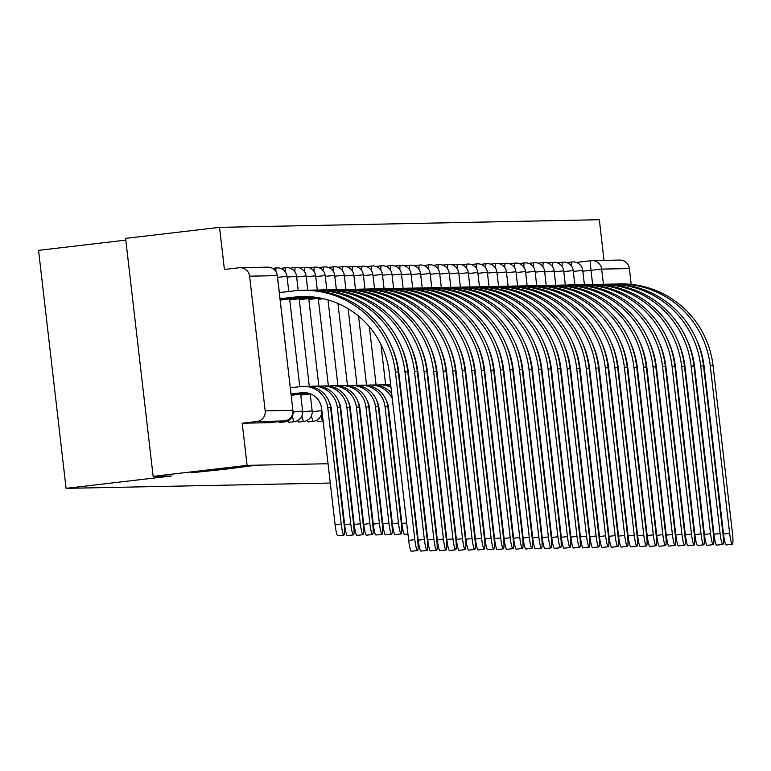 <?xml version="1.0" encoding="UTF-8"?>
<svg xmlns="http://www.w3.org/2000/svg" width="771" height="771" viewBox="0 0 771 771"><rect width="100%" height="100%" fill="white"/><g stroke="black" fill="none" stroke-linecap="round" stroke-linejoin="round"><path stroke-width="1.16" d="M217.711 469.337L252.098 465.732L225.546 469.182L191.16 472.787L217.711 469.337M316.765 420.185A9.58 1.214 83.3 0 0 317.613 421.708A9.58 1.214 83.3 0 0 317.633 421.708A9.58 1.214 83.3 0 0 317.642 421.708L322.818 421.101A9.58 1.214 -96.7 0 1 321.025 415.424M307.224 420.378A9.58 1.214 83.3 0 0 308.072 421.901A9.58 1.214 83.3 0 0 308.092 421.901A9.58 1.214 83.3 0 0 308.101 421.901L313.277 421.294A9.58 1.214 -96.7 0 1 311.484 415.617M297.683 420.561A9.58 1.214 83.3 0 0 298.531 422.094A9.58 1.214 83.3 0 0 298.55 422.094A9.58 1.214 83.3 0 0 298.56 422.094L303.745 421.486A9.58 1.214 -96.7 0 1 301.943 415.81M288.142 420.754A9.58 1.214 83.3 0 0 288.99 422.286A9.58 1.214 83.3 0 0 289.009 422.286A9.58 1.214 83.3 0 0 289.019 422.286L294.204 421.679A9.58 1.214 -96.7 0 1 292.402 416.003M278.842 421.621A9.58 1.214 83.3 0 0 279.449 422.479A9.58 1.214 83.3 0 0 279.468 422.479A9.58 1.214 83.3 0 0 279.488 422.479L284.663 421.872A9.58 1.214 -96.7 0 1 284.036 421.014M604.021 260.386L599.318 219.716L219.542 227.358L224.419 269.484L239.058 267.768A9.58 9.503 -91.2 0 1 249.602 276.182L265.185 410.885L292.884 410.326L277.3 275.623L249.602 276.182M125.808 240.118L38.55 250.353L66.084 488.351L171.364 476.006L153.14 476.372L247.086 465.356L328.041 463.728M153.14 476.372L125.606 238.374L219.542 227.358M337.052 463.544L337.573 463.535M346.593 463.352L347.114 463.342M356.135 463.159L356.655 463.149M365.676 462.966L366.196 462.957M375.217 462.773L375.737 462.764M384.758 462.59L385.278 462.571M394.299 462.398L394.819 462.388M397.055 481.702L396.535 481.711M387.514 481.894L386.994 481.904M377.973 482.077L377.453 482.097M368.432 482.27L367.912 482.28M358.891 482.463L358.37 482.473M349.35 482.656L348.829 482.665M339.809 482.848L339.288 482.858M330.267 483.041L66.084 488.351M629.367 268.539L601.659 269.098A9.58 9.503 -91.2 0 0 592.032 260.627L619.73 260.068A9.58 9.503 88.8 0 1 629.367 268.539L631.198 284.374M242.21 423.231L269.917 422.672L284.547 420.956A9.58 1.214 -96.7 0 1 284.547 420.956L256.849 421.515L242.21 423.231L247.086 465.356M256.849 421.515A9.58 9.503 -91.2 0 0 265.185 410.885M571.61 266.284A9.58 1.214 -96.7 0 1 572.121 261.986L566.926 262.593A9.58 1.214 83.3 0 0 566.83 262.641M562.069 266.477A9.58 1.214 -96.7 0 1 562.579 262.179L557.394 262.786A9.58 1.214 83.3 0 0 557.298 262.834M552.537 266.67A9.58 1.214 -96.7 0 1 553.048 262.371L547.853 262.978A9.58 1.214 83.3 0 0 547.757 263.027M542.996 266.862A9.58 1.214 -96.7 0 1 543.507 262.564L538.312 263.171A9.58 1.214 83.3 0 0 538.216 263.21M533.455 267.055A9.58 1.214 -96.7 0 1 533.966 262.757L528.771 263.364A9.58 1.214 83.3 0 0 528.675 263.403M523.914 267.248A9.58 1.214 -96.7 0 1 524.425 262.94L519.23 263.557A9.58 1.214 83.3 0 0 519.134 263.595M514.373 267.441A9.58 1.214 -96.7 0 1 514.883 263.133L509.689 263.749A9.58 1.214 83.3 0 0 509.592 263.788M504.832 267.633A9.58 1.214 -96.7 0 1 505.342 263.325L500.148 263.933A9.58 1.214 83.3 0 0 500.051 263.981M495.29 267.826A9.58 1.214 -96.7 0 1 495.801 263.518L490.607 264.125A9.58 1.214 83.3 0 0 490.51 264.174M485.749 268.019A9.58 1.214 -96.7 0 1 486.26 263.711L481.065 264.318A9.58 1.214 83.3 0 0 480.969 264.366M476.208 268.212A9.58 1.214 -96.7 0 1 476.719 263.904L471.534 264.511A9.58 1.214 83.3 0 0 471.438 264.559M466.677 268.395A9.58 1.214 -96.7 0 1 467.187 264.096L461.993 264.704A9.58 1.214 83.3 0 0 461.896 264.752M457.136 268.587A9.58 1.214 -96.7 0 1 457.646 264.289L452.452 264.896A9.58 1.214 83.3 0 0 452.355 264.945M447.594 268.78A9.58 1.214 -96.7 0 1 448.105 264.482L442.911 265.089A9.58 1.214 83.3 0 0 442.814 265.137M438.053 268.973A9.58 1.214 -96.7 0 1 438.564 264.675L433.369 265.282A9.58 1.214 83.3 0 0 433.273 265.32M428.512 269.166A9.58 1.214 -96.7 0 1 429.023 264.867L423.828 265.475A9.58 1.214 83.3 0 0 423.732 265.513M418.971 269.358A9.58 1.214 -96.7 0 1 419.482 265.051L414.287 265.667A9.58 1.214 83.3 0 0 414.191 265.706M409.43 269.551A9.58 1.214 -96.7 0 1 409.941 265.243L404.746 265.86A9.58 1.214 83.3 0 0 404.65 265.899M399.889 269.744A9.58 1.214 -96.7 0 1 400.4 265.436L395.205 266.053A9.58 1.214 83.3 0 0 395.109 266.091M390.348 269.937A9.58 1.214 -96.7 0 1 390.858 265.629L385.673 266.236A9.58 1.214 83.3 0 0 385.577 266.284M380.816 270.129A9.58 1.214 -96.7 0 1 381.327 265.822L376.132 266.429A9.58 1.214 83.3 0 0 376.036 266.477M371.275 270.322A9.58 1.214 -96.7 0 1 371.786 266.014L366.591 266.621A9.58 1.214 83.3 0 0 366.495 266.67M361.734 270.505A9.58 1.214 -96.7 0 1 362.245 266.207L357.05 266.814A9.58 1.214 83.3 0 0 356.954 266.862M352.193 270.698A9.58 1.214 -96.7 0 1 352.704 266.4L347.509 267.007A9.58 1.214 83.3 0 0 347.413 267.055M342.652 270.891A9.58 1.214 -96.7 0 1 343.162 266.593L337.968 267.2A9.58 1.214 83.3 0 0 337.871 267.248M333.111 271.084A9.58 1.214 -96.7 0 1 333.621 266.785L328.427 267.392A9.58 1.214 83.3 0 0 328.33 267.431M323.569 271.276A9.58 1.214 -96.7 0 1 324.08 266.978L318.886 267.585A9.58 1.214 83.3 0 0 318.789 267.624M314.028 271.469A9.58 1.214 -96.7 0 1 314.539 267.171L309.344 267.778A9.58 1.214 83.3 0 0 309.248 267.816M304.487 271.662A9.58 1.214 -96.7 0 1 304.998 267.354L299.813 267.971A9.58 1.214 83.3 0 0 299.717 268.009M294.956 271.855A9.58 1.214 -96.7 0 1 295.466 267.547L290.272 268.163A9.58 1.214 83.3 0 0 290.175 268.202M285.415 272.047A9.58 1.214 -96.7 0 1 285.925 267.739L280.731 268.347A9.58 1.214 83.3 0 0 280.634 268.395M591.087 260.685L576.486 262.4A9.58 1.214 83.3 0 0 576.467 262.4A9.58 1.214 83.3 0 0 576.371 262.448M269.917 422.672A9.58 1.214 83.3 0 0 269.927 422.672A9.58 1.214 83.3 0 0 269.946 422.672L284.566 420.956A9.58 9.58 0 0 0 292.97 410.336L292.893 410.355M341.245 524.145A11.025 1.397 83.3 0 0 343.943 535.064A11.025 1.397 83.3 0 0 344.059 524.097L330.595 407.714A24.2 23.997 88.8 0 0 306.27 386.31L303.456 386.367A24.2 23.997 88.8 0 1 327.781 407.772L341.245 524.145L335.115 524.868L321.642 408.485A17.974 17.82 -91.2 0 0 301.875 392.718L291.072 393.981M343.943 535.064L337.804 535.787A11.025 1.397 -96.7 0 1 335.115 524.868M290.359 387.794L301.162 386.531A24.2 23.997 88.8 0 1 303.456 386.367M291.12 394.338L304.69 392.661A17.974 17.82 -91.2 0 1 304.988 392.622M414.817 539.642A11.025 1.397 83.3 0 0 417.506 550.561A11.025 1.397 83.3 0 0 417.631 539.584L398.241 372.036L395.427 372.094L414.817 539.642L408.678 540.365L389.288 372.817A86.256 85.552 -91.2 0 0 302.579 296.536A86.256 85.552 -91.2 0 0 294.406 297.105L280.056 298.782M417.506 550.561L411.367 551.284A11.025 1.397 -96.7 0 1 408.678 540.365M280.104 299.138L294.406 297.105M279.343 292.595L293.684 290.908A92.491 91.73 88.8 0 1 302.454 290.31A92.491 91.73 88.8 0 1 395.427 372.094M302.454 290.31L305.268 290.253A92.491 91.73 88.8 0 1 398.241 372.036M303.986 296.527A86.256 85.552 -91.2 0 0 297.22 297.047M350.786 523.962A11.025 1.397 83.3 0 0 353.475 534.872A11.025 1.397 83.3 0 0 353.6 523.904L340.136 407.522A24.2 23.997 88.8 0 0 315.811 386.117L312.997 386.175A24.2 23.997 88.8 0 1 337.322 407.58L350.786 523.962L344.647 524.675L331.183 408.293A17.974 17.82 -91.2 0 0 329.15 401.816M353.475 534.872L347.345 535.594A11.025 1.397 -96.7 0 1 344.647 524.675M307.581 392.969L291.168 394.771M299.138 393.962L299.071 393.316M309.537 386.473L310.703 386.338A24.2 23.997 88.8 0 1 312.997 386.175M291.226 395.292L308.352 393.152M360.327 523.769A11.025 1.397 83.3 0 0 363.016 534.688A11.025 1.397 83.3 0 0 363.141 523.711L349.677 407.329A24.2 23.997 88.8 0 0 325.352 385.934L322.538 385.982A24.2 23.997 88.8 0 1 346.863 407.387L360.327 523.769L354.188 524.482L340.724 408.1A17.974 17.82 -91.2 0 0 338.691 401.624M363.016 534.688L356.886 535.402A11.025 1.397 -96.7 0 1 354.188 524.482M309.894 393.624L300.7 394.588M308.679 393.769L308.622 393.229M319.078 386.281L320.244 386.146A24.2 23.997 88.8 0 1 322.538 385.982M300.757 395.099L310.597 393.894M424.358 539.449A11.025 1.397 83.3 0 0 427.047 550.369A11.025 1.397 83.3 0 0 427.173 539.392L407.782 371.844L404.968 371.901L424.358 539.449L418.219 540.172L398.829 372.624A86.256 85.552 -91.2 0 0 391.167 345.678M427.047 550.369L420.908 551.092A11.025 1.397 -96.7 0 1 418.219 540.172M307.359 296.575A86.256 85.552 -91.2 0 0 303.947 296.912L280.152 299.572M288.132 298.762L288.055 298.117M280.21 300.092L303.947 296.912M308.631 290.253A92.491 91.73 88.8 0 1 311.995 290.118A92.491 91.73 88.8 0 1 404.968 371.901M311.995 290.118L314.809 290.06A92.491 91.73 88.8 0 1 407.782 371.844M308.766 296.642A86.256 85.552 -91.2 0 0 306.752 296.854M433.9 539.257A11.025 1.397 83.3 0 0 436.588 550.176A11.025 1.397 83.3 0 0 436.704 539.199L417.323 371.651L414.509 371.709L433.9 539.257L427.76 539.979L408.37 372.432A86.256 85.552 -91.2 0 0 400.708 345.485M436.588 550.176L430.449 550.899A11.025 1.397 -96.7 0 1 427.76 539.979M312.082 296.883L289.684 299.389M297.664 298.57L297.596 297.924M289.742 299.9L313.344 297.008M318.172 290.06A92.491 91.73 88.8 0 1 321.536 289.925A92.491 91.73 88.8 0 1 414.509 371.709M321.536 289.925L324.35 289.867A92.491 91.73 88.8 0 1 417.323 371.651M369.868 523.576A11.025 1.397 83.3 0 0 372.557 534.496A11.025 1.397 83.3 0 0 372.682 523.519L359.219 407.136A24.2 23.997 88.8 0 0 334.893 385.741L332.079 385.789A24.2 23.997 88.8 0 1 356.404 407.194L369.868 523.576L363.729 524.29L350.265 407.917A17.974 17.82 -91.2 0 0 348.232 401.431M372.557 534.496L366.418 535.209A11.025 1.397 -96.7 0 1 363.729 524.29M328.61 386.088L329.786 385.953A24.2 23.997 88.8 0 1 332.079 385.789M310.299 394.906L312.265 394.675M311.426 394.26L310.241 394.395M379.409 523.384A11.025 1.397 83.3 0 0 382.098 534.303A11.025 1.397 83.3 0 0 382.223 523.326L368.76 406.943A24.2 23.997 88.8 0 0 344.425 385.548L341.62 385.606A24.2 23.997 88.8 0 1 365.946 407.001L379.409 523.384L373.27 524.097L359.806 407.724A17.974 17.82 -91.2 0 0 357.773 401.238M382.098 534.303L375.959 535.016A11.025 1.397 -96.7 0 1 373.27 524.097M338.151 385.895L339.317 385.76A24.2 23.997 88.8 0 1 341.62 385.606M388.95 523.191A11.025 1.397 83.3 0 0 391.639 534.11A11.025 1.397 83.3 0 0 391.764 523.133L378.301 406.751A24.2 23.997 88.8 0 0 353.966 385.355L351.152 385.413A24.2 23.997 88.8 0 1 375.487 406.809L388.95 523.191L382.811 523.914L369.348 407.531A17.974 17.82 -91.2 0 0 367.314 401.055M391.639 534.11L385.5 534.823A11.025 1.397 -96.7 0 1 382.811 523.914M347.692 385.702L348.858 385.567A24.2 23.997 88.8 0 1 351.152 385.413M443.431 539.064A11.025 1.397 83.3 0 0 446.13 549.983A11.025 1.397 83.3 0 0 446.245 539.016L426.864 371.458L424.05 371.516L443.431 539.064L437.302 539.787L417.911 372.239A86.256 85.552 -91.2 0 0 410.249 345.292M446.13 549.983L439.99 550.706A11.025 1.397 -96.7 0 1 437.302 539.787M316.052 297.346L299.225 299.196M307.205 298.377L307.137 297.731M299.283 299.707L317.093 297.49M327.714 289.867A92.491 91.73 88.8 0 1 331.077 289.732A92.491 91.73 88.8 0 1 424.05 371.516M331.077 289.732L333.891 289.674A92.491 91.73 88.8 0 1 426.864 371.458M452.972 538.871A11.025 1.397 83.3 0 0 455.671 549.79A11.025 1.397 83.3 0 0 455.786 538.823L436.405 371.265L433.591 371.323L452.972 538.871L446.843 539.594L427.452 372.046A86.256 85.552 -91.2 0 0 419.79 345.1M455.671 549.79L449.532 550.513A11.025 1.397 -96.7 0 1 446.843 539.594M319.396 297.876L308.766 299.003M316.746 298.184L316.669 297.539M308.824 299.514L320.293 298.049M337.255 289.674A92.491 91.73 88.8 0 1 340.618 289.539A92.491 91.73 88.8 0 1 433.591 371.323M340.618 289.539L343.432 289.491A92.491 91.73 88.8 0 1 436.405 371.265M462.513 538.688A11.025 1.397 83.3 0 0 465.202 549.598A11.025 1.397 83.3 0 0 465.327 538.63L445.946 371.073L443.132 371.13L462.513 538.688L456.374 539.401L436.993 371.853A86.256 85.552 -91.2 0 0 429.322 344.907M465.202 549.598L459.073 550.321A11.025 1.397 -96.7 0 1 456.374 539.401M318.365 299.321L323.483 298.724M322.027 298.396L318.307 298.811M346.796 289.482A92.491 91.73 88.8 0 1 350.159 289.356A92.491 91.73 88.8 0 1 443.132 371.13M350.159 289.356L352.973 289.298A92.491 91.73 88.8 0 1 445.946 371.073M398.491 522.998A11.025 1.397 83.3 0 0 401.18 533.918A11.025 1.397 83.3 0 0 401.305 522.94L387.832 406.558A24.2 23.997 88.8 0 0 363.507 385.163L360.693 385.221A24.2 23.997 88.8 0 1 385.028 406.616L398.491 522.998L392.352 523.721L378.889 407.339A17.974 17.82 -91.2 0 0 376.855 400.862M401.18 533.918L395.041 534.64A11.025 1.397 -96.7 0 1 392.352 523.721M357.233 385.51L358.399 385.375A24.2 23.997 88.8 0 1 360.693 385.221M472.054 538.495A11.025 1.397 83.3 0 0 474.743 549.415A11.025 1.397 83.3 0 0 474.869 538.437L455.478 370.89L452.673 370.938L472.054 538.495L465.915 539.208L446.534 371.661A86.256 85.552 -91.2 0 0 438.863 344.714M474.743 549.415L468.604 550.128A11.025 1.397 -96.7 0 1 465.915 539.208M356.337 289.289A92.491 91.73 88.8 0 1 359.7 289.164A92.491 91.73 88.8 0 1 452.673 370.938M359.7 289.164L362.515 289.106A92.491 91.73 88.8 0 1 455.478 370.89M407.946 534.052L404.582 534.448A11.025 1.397 -96.7 0 1 401.893 523.528L388.43 407.146A17.974 17.82 -91.2 0 0 386.396 400.669M366.774 385.317L367.94 385.182A24.2 23.997 88.8 0 1 392.275 398.568M370.234 385.028L373.048 384.97A24.2 23.997 88.8 0 1 391.668 393.306M481.596 538.303A11.025 1.397 83.3 0 0 484.284 549.222A11.025 1.397 83.3 0 0 484.41 538.245L465.019 370.697L462.205 370.745L481.596 538.303L475.456 539.016L456.075 371.468A86.256 85.552 -91.2 0 0 448.404 344.521M484.284 549.222L478.145 549.935A11.025 1.397 -96.7 0 1 475.456 539.016M365.878 289.096A92.491 91.73 88.8 0 1 369.242 288.971A92.491 91.73 88.8 0 1 462.205 370.745M369.242 288.971L372.046 288.913A92.491 91.73 88.8 0 1 465.019 370.697M376.315 385.124L377.482 384.989A24.2 23.997 88.8 0 1 390.974 387.379M379.775 384.835L382.589 384.777A24.2 23.997 88.8 0 1 390.83 386.069M400.602 392.449A24.2 23.997 88.8 0 1 401.199 393.114M401.142 397.104A24.2 23.997 88.8 0 1 401.816 398.376M491.137 538.11A11.025 1.397 83.3 0 0 493.825 549.029A11.025 1.397 83.3 0 0 493.951 538.052L474.56 370.504L471.746 370.562L491.137 538.11L484.998 538.833L465.617 371.275A86.256 85.552 -91.2 0 0 457.945 344.329M493.825 549.029L487.686 549.742A11.025 1.397 -96.7 0 1 484.998 538.833M375.419 288.903A92.491 91.73 88.8 0 1 378.773 288.778A92.491 91.73 88.8 0 1 471.746 370.562M378.773 288.778L381.587 288.72A92.491 91.73 88.8 0 1 474.56 370.504M385.857 384.941L387.023 384.796A24.2 23.997 88.8 0 1 390.666 384.652L389.316 384.642M399.821 385.702A24.2 23.997 88.8 0 1 400.371 385.876M410.143 392.256A24.2 23.997 88.8 0 1 410.741 392.921M399.966 386.917A24.2 23.997 88.8 0 1 400.515 387.187M410.683 396.911A24.2 23.997 88.8 0 1 411.348 398.193M500.678 537.917A11.025 1.397 83.3 0 0 503.367 548.836A11.025 1.397 83.3 0 0 503.492 537.859L484.101 370.311L481.287 370.369L500.678 537.917L494.539 538.64L475.148 371.082A86.256 85.552 -91.2 0 0 467.486 344.136M503.367 548.836L497.228 549.559A11.025 1.397 -96.7 0 1 494.539 538.64M384.951 288.711A92.491 91.73 88.8 0 1 388.314 288.585A92.491 91.73 88.8 0 1 481.287 370.369M388.314 288.585L391.128 288.527A92.491 91.73 88.8 0 1 484.101 370.311M409.362 385.51A24.2 23.997 88.8 0 1 409.902 385.693M419.684 392.063A24.2 23.997 88.8 0 1 420.282 392.738M399.677 384.45A24.2 23.997 88.8 0 1 400.207 384.459L399.677 384.43M409.507 386.724A24.2 23.997 88.8 0 1 410.056 386.994M420.224 396.718A24.2 23.997 88.8 0 1 420.889 398M510.219 537.724A11.025 1.397 83.3 0 0 512.908 548.644A11.025 1.397 83.3 0 0 513.033 537.666L493.642 370.119L490.828 370.176L510.219 537.724L504.08 538.447L484.689 370.89A86.256 85.552 -91.2 0 0 477.027 343.943M512.908 548.644L506.769 549.366A11.025 1.397 -96.7 0 1 504.08 538.447M394.492 288.518A92.491 91.73 88.8 0 1 397.855 288.393A92.491 91.73 88.8 0 1 490.828 370.176M397.855 288.393L400.669 288.335A92.491 91.73 88.8 0 1 493.642 370.119M418.904 385.317A24.2 23.997 88.8 0 1 419.443 385.5M429.225 391.87A24.2 23.997 88.8 0 1 429.823 392.545M409.218 384.257A24.2 23.997 88.8 0 1 409.738 384.266L409.218 384.237M419.048 386.531A24.2 23.997 88.8 0 1 419.597 386.801M429.765 396.525A24.2 23.997 88.8 0 1 430.43 397.807M519.76 537.532A11.025 1.397 83.3 0 0 522.449 548.451A11.025 1.397 83.3 0 0 522.565 537.474L503.184 369.926L500.369 369.984L519.76 537.532L513.621 538.254L494.23 370.706A86.256 85.552 -91.2 0 0 486.568 343.75M522.449 548.451L516.31 549.174A11.025 1.397 -96.7 0 1 513.621 538.254M404.033 288.335A92.491 91.73 88.8 0 1 407.396 288.2A92.491 91.73 88.8 0 1 500.369 369.984M407.396 288.2L410.211 288.142A92.491 91.73 88.8 0 1 503.184 369.926M428.445 385.124A24.2 23.997 88.8 0 1 428.984 385.307M438.766 391.678A24.2 23.997 88.8 0 1 439.364 392.352M418.759 384.064A24.2 23.997 88.8 0 1 419.279 384.074L418.759 384.054M428.58 386.338A24.2 23.997 88.8 0 1 429.139 386.608M439.306 396.333A24.2 23.997 88.8 0 1 439.971 397.614M529.292 537.339A11.025 1.397 83.3 0 0 531.99 548.258A11.025 1.397 83.3 0 0 532.106 537.281L512.725 369.733L509.91 369.791L529.292 537.339L523.162 538.062L503.771 370.514A86.256 85.552 -91.2 0 0 496.11 343.567M531.99 548.258L525.851 548.981A11.025 1.397 -96.7 0 1 523.162 538.062M413.574 288.142A92.491 91.73 88.8 0 1 416.938 288.007A92.491 91.73 88.8 0 1 509.91 369.791M416.938 288.007L419.752 287.949A92.491 91.73 88.8 0 1 512.725 369.733M437.986 384.931A24.2 23.997 88.8 0 1 438.526 385.115M448.308 391.485A24.2 23.997 88.8 0 1 448.905 392.16M428.821 383.852L428.3 383.862A24.2 23.997 88.8 0 1 428.821 383.891M438.121 386.146A24.2 23.997 88.8 0 1 438.68 386.416M448.838 396.14A24.2 23.997 88.8 0 1 449.512 397.422M538.833 537.146A11.025 1.397 83.3 0 0 541.531 548.065A11.025 1.397 83.3 0 0 541.647 537.088L522.266 369.54L519.452 369.598L538.833 537.146L532.703 537.869L513.313 370.321A86.256 85.552 -91.2 0 0 505.651 343.374M541.531 548.065L535.392 548.788A11.025 1.397 -96.7 0 1 532.703 537.869M423.115 287.949A92.491 91.73 88.8 0 1 426.479 287.814A92.491 91.73 88.8 0 1 519.452 369.598M426.479 287.814L429.293 287.756A92.491 91.73 88.8 0 1 522.266 369.54M447.527 384.739A24.2 23.997 88.8 0 1 448.067 384.922M457.849 391.292A24.2 23.997 88.8 0 1 458.446 391.967M438.362 383.659L437.841 383.669A24.2 23.997 88.8 0 1 438.362 383.698M447.662 385.953A24.2 23.997 88.8 0 1 448.221 386.223M458.379 395.947A24.2 23.997 88.8 0 1 459.053 397.229M548.374 536.953A11.025 1.397 83.3 0 0 551.063 547.873A11.025 1.397 83.3 0 0 551.188 536.905L531.807 369.348L528.993 369.405L548.374 536.953L542.235 537.676L522.854 370.128A86.256 85.552 -91.2 0 0 515.182 343.182M551.063 547.873L544.933 548.595A11.025 1.397 -96.7 0 1 542.235 537.676M432.656 287.756A92.491 91.73 88.8 0 1 436.02 287.622A92.491 91.73 88.8 0 1 528.993 369.405M436.02 287.622L438.834 287.564A92.491 91.73 88.8 0 1 531.807 369.348M457.068 384.546A24.2 23.997 88.8 0 1 457.608 384.729M467.38 391.099A24.2 23.997 88.8 0 1 467.987 391.774M447.893 383.466L447.373 383.476A24.2 23.997 88.8 0 1 447.903 383.505M457.203 385.77A24.2 23.997 88.8 0 1 457.762 386.04M467.92 395.754A24.2 23.997 88.8 0 1 468.595 397.036M557.915 536.761A11.025 1.397 83.3 0 0 560.604 547.68A11.025 1.397 83.3 0 0 560.729 536.712L541.338 369.155L538.534 369.213L557.915 536.761L551.776 537.483L532.395 369.935A86.256 85.552 -91.2 0 0 524.723 342.989M560.604 547.68L554.465 548.403A11.025 1.397 -96.7 0 1 551.776 537.483M442.197 287.564A92.491 91.73 88.8 0 1 445.561 287.429A92.491 91.73 88.8 0 1 538.534 369.213M445.561 287.429L448.365 287.381A92.491 91.73 88.8 0 1 541.338 369.155M466.6 384.353A24.2 23.997 88.8 0 1 467.149 384.536M476.921 390.907A24.2 23.997 88.8 0 1 477.528 391.581M457.434 383.274L456.914 383.283A24.2 23.997 88.8 0 1 457.444 383.312M466.744 385.577A24.2 23.997 88.8 0 1 467.293 385.847M477.461 395.562A24.2 23.997 88.8 0 1 478.136 396.843M567.456 536.577A11.025 1.397 83.3 0 0 570.145 547.487A11.025 1.397 83.3 0 0 570.27 536.52L550.88 368.962L548.065 369.02L567.456 536.577L561.317 537.291L541.936 369.743A86.256 85.552 -91.2 0 0 534.264 342.796M570.145 547.487L564.006 548.21A11.025 1.397 -96.7 0 1 561.317 537.291M451.739 287.371A92.491 91.73 88.8 0 1 455.092 287.246A92.491 91.73 88.8 0 1 548.065 369.02M455.092 287.246L457.907 287.188A92.491 91.73 88.8 0 1 550.88 368.962M476.141 384.16A24.2 23.997 88.8 0 1 476.69 384.344M486.462 390.724A24.2 23.997 88.8 0 1 487.06 391.389M466.975 383.081L466.455 383.091A24.2 23.997 88.8 0 1 466.985 383.12M476.285 385.384A24.2 23.997 88.8 0 1 476.835 385.654M487.002 395.369A24.2 23.997 88.8 0 1 487.677 396.651M576.997 536.385A11.025 1.397 83.3 0 0 579.686 547.304A11.025 1.397 83.3 0 0 579.811 536.327L560.421 368.779L557.606 368.827L576.997 536.385L570.858 537.098L551.477 369.55A86.256 85.552 -91.2 0 0 543.806 342.603M579.686 547.304L573.547 548.017A11.025 1.397 -96.7 0 1 570.858 537.098M461.28 287.178A92.491 91.73 88.8 0 1 464.634 287.053A92.491 91.73 88.8 0 1 557.606 368.827M464.634 287.053L467.448 286.995A92.491 91.73 88.8 0 1 560.421 368.779M485.682 383.977A24.2 23.997 88.8 0 1 486.231 384.151M496.004 390.531A24.2 23.997 88.8 0 1 496.601 391.196M476.517 382.888L475.996 382.898A24.2 23.997 88.8 0 1 476.526 382.927M485.826 385.192A24.2 23.997 88.8 0 1 486.376 385.461M496.543 395.186A24.2 23.997 88.8 0 1 497.208 396.458M586.538 536.192A11.025 1.397 83.3 0 0 589.227 547.111A11.025 1.397 83.3 0 0 589.352 536.134L569.962 368.586L567.148 368.634L586.538 536.192L580.399 536.905L561.009 369.357A86.256 85.552 -91.2 0 0 553.347 342.411M589.227 547.111L583.088 547.824A11.025 1.397 -96.7 0 1 580.399 536.905M470.811 286.985A92.491 91.73 88.8 0 1 474.175 286.86A92.491 91.73 88.8 0 1 567.148 368.634M474.175 286.86L476.989 286.802A92.491 91.73 88.8 0 1 569.962 368.586M495.223 383.785A24.2 23.997 88.8 0 1 495.763 383.958M505.545 390.338A24.2 23.997 88.8 0 1 506.142 391.003M486.058 382.695L485.537 382.705A24.2 23.997 88.8 0 1 486.058 382.734M495.368 384.999A24.2 23.997 88.8 0 1 495.917 385.269M506.084 394.993A24.2 23.997 88.8 0 1 506.749 396.265M596.079 535.999A11.025 1.397 83.3 0 0 598.768 546.918A11.025 1.397 83.3 0 0 598.894 535.941L579.503 368.393L576.689 368.451L596.079 535.999L589.94 536.722L570.55 369.164A86.256 85.552 -91.2 0 0 562.888 342.218M598.768 546.918L592.629 547.632A11.025 1.397 -96.7 0 1 589.94 536.722M480.352 286.793A92.491 91.73 88.8 0 1 483.716 286.667A92.491 91.73 88.8 0 1 576.689 368.451M483.716 286.667L486.53 286.61A92.491 91.73 88.8 0 1 579.503 368.393M504.764 383.592A24.2 23.997 88.8 0 1 505.304 383.765M515.086 390.145A24.2 23.997 88.8 0 1 515.683 390.81M495.599 382.503L495.078 382.512A24.2 23.997 88.8 0 1 495.599 382.541M504.909 384.806A24.2 23.997 88.8 0 1 505.458 385.076M515.626 394.8A24.2 23.997 88.8 0 1 516.291 396.082M605.62 535.806A11.025 1.397 83.3 0 0 608.309 546.726A11.025 1.397 83.3 0 0 608.425 535.749L589.044 368.201L586.23 368.259L605.62 535.806L599.481 536.529L580.091 368.972A86.256 85.552 -91.2 0 0 572.429 342.025M608.309 546.726L602.17 547.449A11.025 1.397 -96.7 0 1 599.481 536.529M489.893 286.6A92.491 91.73 88.8 0 1 493.257 286.475A92.491 91.73 88.8 0 1 586.23 368.259M493.257 286.475L496.071 286.417A92.491 91.73 88.8 0 1 589.044 368.201M514.305 383.399A24.2 23.997 88.8 0 1 514.845 383.582M524.627 389.953A24.2 23.997 88.8 0 1 525.224 390.627M505.14 382.31L504.62 382.32A24.2 23.997 88.8 0 1 505.14 382.349M514.44 384.613A24.2 23.997 88.8 0 1 514.999 384.883M525.167 394.607A24.2 23.997 88.8 0 1 525.832 395.889M615.152 535.614A11.025 1.397 83.3 0 0 617.85 546.533A11.025 1.397 83.3 0 0 617.966 535.556L598.585 368.008L595.771 368.066L615.152 535.614L609.023 536.337L589.632 368.779A86.256 85.552 -91.2 0 0 581.97 341.832M617.85 546.533L611.711 547.256A11.025 1.397 -96.7 0 1 609.023 536.337M499.435 286.407A92.491 91.73 88.8 0 1 502.798 286.282A92.491 91.73 88.8 0 1 595.771 368.066M502.798 286.282L505.612 286.224A92.491 91.73 88.8 0 1 598.585 368.008M523.846 383.206A24.2 23.997 88.8 0 1 524.386 383.389M534.168 389.76A24.2 23.997 88.8 0 1 534.766 390.434M514.681 382.117L514.161 382.127A24.2 23.997 88.8 0 1 514.681 382.156M523.981 384.421A24.2 23.997 88.8 0 1 524.54 384.69M534.698 394.415A24.2 23.997 88.8 0 1 535.373 395.696M624.693 535.421A11.025 1.397 83.3 0 0 627.392 546.34A11.025 1.397 83.3 0 0 627.507 535.363L608.126 367.815L605.312 367.873L624.693 535.421L618.564 536.144L599.173 368.596A86.256 85.552 -91.2 0 0 591.511 341.64M627.392 546.34L621.253 547.063A11.025 1.397 -96.7 0 1 618.564 536.144M508.976 286.224A92.491 91.73 88.8 0 1 512.339 286.089A92.491 91.73 88.8 0 1 605.312 367.873M512.339 286.089L515.153 286.031A92.491 91.73 88.8 0 1 608.126 367.815M533.387 383.014A24.2 23.997 88.8 0 1 533.927 383.197M543.709 389.567A24.2 23.997 88.8 0 1 544.307 390.242M524.222 381.924L523.702 381.944A24.2 23.997 88.8 0 1 524.222 381.963M533.522 384.228A24.2 23.997 88.8 0 1 534.081 384.498M544.239 394.222A24.2 23.997 88.8 0 1 544.914 395.504M634.234 535.228A11.025 1.397 83.3 0 0 636.923 546.147A11.025 1.397 83.3 0 0 637.048 535.17L617.667 367.622L614.853 367.68L634.234 535.228L628.095 535.951L608.714 368.403A86.256 85.552 -91.2 0 0 601.043 341.457M636.923 546.147L630.794 546.87A11.025 1.397 -96.7 0 1 628.095 535.951M518.517 286.031A92.491 91.73 88.8 0 1 521.88 285.896A92.491 91.73 88.8 0 1 614.853 367.68M521.88 285.896L524.694 285.839A92.491 91.73 88.8 0 1 617.667 367.622M542.929 382.821A24.2 23.997 88.8 0 1 543.468 383.004M553.241 389.374A24.2 23.997 88.8 0 1 553.848 390.049M533.754 381.741L533.233 381.751A24.2 23.997 88.8 0 1 533.763 381.78M543.063 384.035A24.2 23.997 88.8 0 1 543.622 384.305M553.78 394.029A24.2 23.997 88.8 0 1 554.455 395.311M643.775 535.035A11.025 1.397 83.3 0 0 646.464 545.955A11.025 1.397 83.3 0 0 646.59 534.978L627.199 367.43L624.394 367.488L643.775 535.035L637.636 535.758L618.255 368.21A86.256 85.552 -91.2 0 0 610.584 341.264M646.464 545.955L640.325 546.678A11.025 1.397 -96.7 0 1 637.636 535.758M528.058 285.839A92.491 91.73 88.8 0 1 531.421 285.704A92.491 91.73 88.8 0 1 624.394 367.488M531.421 285.704L534.226 285.646A92.491 91.73 88.8 0 1 627.199 367.43M552.46 382.628A24.2 23.997 88.8 0 1 553.009 382.811M562.782 389.182A24.2 23.997 88.8 0 1 563.389 389.856M543.295 381.549L542.774 381.558A24.2 23.997 88.8 0 1 543.304 381.587M552.605 383.842A24.2 23.997 88.8 0 1 553.154 384.112M563.322 393.836A24.2 23.997 88.8 0 1 563.996 395.118M653.316 534.843A11.025 1.397 83.3 0 0 656.005 545.762A11.025 1.397 83.3 0 0 656.131 534.785L636.74 367.237L633.926 367.295L653.316 534.843L647.177 535.566L627.796 368.018A86.256 85.552 -91.2 0 0 620.125 341.071M656.005 545.762L649.866 546.485A11.025 1.397 -96.7 0 1 647.177 535.566M537.599 285.646A92.491 91.73 88.8 0 1 540.953 285.511A92.491 91.73 88.8 0 1 633.926 367.295M540.953 285.511L543.767 285.453A92.491 91.73 88.8 0 1 636.74 367.237M562.001 382.435A24.2 23.997 88.8 0 1 562.551 382.618M572.323 388.989A24.2 23.997 88.8 0 1 572.92 389.663M552.836 381.356L552.315 381.366A24.2 23.997 88.8 0 1 552.846 381.394M562.146 383.659A24.2 23.997 88.8 0 1 562.695 383.919M572.863 393.644A24.2 23.997 88.8 0 1 573.537 394.925M662.858 534.65A11.025 1.397 83.3 0 0 665.546 545.569A11.025 1.397 83.3 0 0 665.672 534.602L646.281 367.044L643.467 367.102L662.858 534.65L656.719 535.373L637.338 367.825A86.256 85.552 -91.2 0 0 629.666 340.878M665.546 545.569L659.407 546.292A11.025 1.397 -96.7 0 1 656.719 535.373M547.14 285.453A92.491 91.73 88.8 0 1 550.494 285.318A92.491 91.73 88.8 0 1 643.467 367.102M550.494 285.318L553.308 285.27A92.491 91.73 88.8 0 1 646.281 367.044M571.542 382.243A24.2 23.997 88.8 0 1 572.092 382.426M581.864 388.796A24.2 23.997 88.8 0 1 582.462 389.471M562.377 381.163L561.857 381.173A24.2 23.997 88.8 0 1 562.387 381.202M571.687 383.466A24.2 23.997 88.8 0 1 572.236 383.736M582.404 393.451A24.2 23.997 88.8 0 1 583.069 394.733M672.399 534.467A11.025 1.397 83.3 0 0 675.088 545.376A11.025 1.397 83.3 0 0 675.213 534.409L655.822 366.851L653.008 366.909L672.399 534.467L666.26 535.18L646.869 367.632A86.256 85.552 -91.2 0 0 639.207 340.686M675.088 545.376L668.949 546.099A11.025 1.397 -96.7 0 1 666.26 535.18M556.672 285.26A92.491 91.73 88.8 0 1 560.035 285.135A92.491 91.73 88.8 0 1 653.008 366.909M560.035 285.135L562.849 285.077A92.491 91.73 88.8 0 1 655.822 366.851M581.083 382.05A24.2 23.997 88.8 0 1 581.623 382.233M591.405 388.613A24.2 23.997 88.8 0 1 592.003 389.278M571.918 380.97L571.398 380.98A24.2 23.997 88.8 0 1 571.918 381.009M581.228 383.274A24.2 23.997 88.8 0 1 581.777 383.544M591.945 393.258A24.2 23.997 88.8 0 1 592.61 394.54M681.94 534.274A11.025 1.397 83.3 0 0 684.629 545.193A11.025 1.397 83.3 0 0 684.754 534.216L665.363 366.659L662.549 366.717L681.94 534.274L675.801 534.987L656.41 367.439A86.256 85.552 -91.2 0 0 648.748 340.493M684.629 545.193L678.49 545.907A11.025 1.397 -96.7 0 1 675.801 534.987M566.213 285.068A92.491 91.73 88.8 0 1 569.576 284.942A92.491 91.73 88.8 0 1 662.549 366.717M569.576 284.942L572.39 284.885A92.491 91.73 88.8 0 1 665.363 366.659M590.625 381.867A24.2 23.997 88.8 0 1 591.164 382.04M600.946 388.42A24.2 23.997 88.8 0 1 601.544 389.085M580.939 380.807A24.2 23.997 88.8 0 1 581.459 380.816M590.769 383.081A24.2 23.997 88.8 0 1 591.318 383.351M601.486 393.075A24.2 23.997 88.8 0 1 602.151 394.347M691.481 534.081A11.025 1.397 83.3 0 0 694.17 545.001A11.025 1.397 83.3 0 0 694.285 534.024L674.904 366.476L672.09 366.524L691.481 534.081L685.342 534.795L665.951 367.247A86.256 85.552 -91.2 0 0 658.289 340.3M694.17 545.001L688.031 545.714A11.025 1.397 -96.7 0 1 685.342 534.795M575.754 284.875A92.491 91.73 88.8 0 1 579.117 284.75A92.491 91.73 88.8 0 1 672.09 366.524M579.117 284.75L581.932 284.692A92.491 91.73 88.8 0 1 674.904 366.476M600.166 381.674A24.2 23.997 88.8 0 1 600.705 381.847M610.487 388.227A24.2 23.997 88.8 0 1 611.085 388.892M590.48 380.614A24.2 23.997 88.8 0 1 591 380.623M600.301 382.888A24.2 23.997 88.8 0 1 600.86 383.158M611.027 392.882A24.2 23.997 88.8 0 1 611.692 394.154M701.012 533.889A11.025 1.397 83.3 0 0 703.711 544.808A11.025 1.397 83.3 0 0 703.827 533.831L684.446 366.283L681.631 366.341L701.012 533.889L694.883 534.611L675.492 367.054A86.256 85.552 -91.2 0 0 667.831 340.107M703.711 544.808L697.572 545.521A11.025 1.397 -96.7 0 1 694.883 534.611M585.295 284.682A92.491 91.73 88.8 0 1 588.659 284.557A92.491 91.73 88.8 0 1 681.631 366.341M588.659 284.557L591.473 284.499A92.491 91.73 88.8 0 1 684.446 366.283M609.707 381.481A24.2 23.997 88.8 0 1 610.247 381.655M620.029 388.035A24.2 23.997 88.8 0 1 620.626 388.7M600.021 380.421A24.2 23.997 88.8 0 1 600.542 380.431M609.842 382.695A24.2 23.997 88.8 0 1 610.401 382.965M620.559 392.69A24.2 23.997 88.8 0 1 621.233 393.971M710.554 533.696A11.025 1.397 83.3 0 0 713.252 544.615A11.025 1.397 83.3 0 0 713.368 533.638L693.987 366.09L691.173 366.148L710.554 533.696L704.424 534.419L685.034 366.861A86.256 85.552 -91.2 0 0 677.372 339.915M713.252 544.615L707.113 545.338A11.025 1.397 -96.7 0 1 704.424 534.419M594.836 284.489A92.491 91.73 88.8 0 1 598.2 284.364A92.491 91.73 88.8 0 1 691.173 366.148M598.2 284.364L601.014 284.306A92.491 91.73 88.8 0 1 693.987 366.09M619.248 381.288A24.2 23.997 88.8 0 1 619.788 381.462M629.56 387.842A24.2 23.997 88.8 0 1 630.167 388.517M609.562 380.228A24.2 23.997 88.8 0 1 610.083 380.238M619.383 382.503A24.2 23.997 88.8 0 1 619.942 382.773M630.1 392.497A24.2 23.997 88.8 0 1 630.774 393.779M720.095 533.503A11.025 1.397 83.3 0 0 722.784 544.422A11.025 1.397 83.3 0 0 722.909 533.445L703.528 365.897L700.714 365.955L720.095 533.503L713.956 534.226L694.575 366.668A86.256 85.552 -91.2 0 0 686.903 339.722M722.784 544.422L716.654 545.145A11.025 1.397 -96.7 0 1 713.956 534.226M604.377 284.297A92.491 91.73 88.8 0 1 607.741 284.171A92.491 91.73 88.8 0 1 700.714 365.955M607.741 284.171L610.555 284.113A92.491 91.73 88.8 0 1 703.528 365.897M628.789 381.096A24.2 23.997 88.8 0 1 629.329 381.279M639.101 387.649A24.2 23.997 88.8 0 1 639.708 388.324M619.103 380.036A24.2 23.997 88.8 0 1 619.624 380.045M628.924 382.31A24.2 23.997 88.8 0 1 629.483 382.58M639.641 392.304A24.2 23.997 88.8 0 1 640.315 393.586M729.636 533.31A11.025 1.397 83.3 0 0 732.325 544.23A11.025 1.397 83.3 0 0 732.45 533.253L713.059 365.705L710.255 365.762L729.636 533.31L723.497 534.033L704.116 366.485A86.256 85.552 -91.2 0 0 696.444 339.529M732.325 544.23L726.186 544.952A11.025 1.397 -96.7 0 1 723.497 534.033M613.918 284.113A92.491 91.73 88.8 0 1 617.282 283.979A92.491 91.73 88.8 0 1 710.255 365.762M617.282 283.979L620.086 283.921A92.491 91.73 88.8 0 1 713.059 365.705M592.648 284.48L591 270.226A9.58 1.214 -96.7 0 1 591.106 260.685A9.58 1.214 -96.7 0 1 591.116 260.685A9.58 9.503 -91.2 0 1 592.032 260.627A9.58 9.58 0 0 0 591.106 260.685L576.467 262.4M582.847 271.19L601.659 269.098L603.423 284.287M284.663 421.872A9.58 1.214 -96.7 0 1 284.644 421.872A9.58 9.58 0 0 0 293.067 411.251L293.028 411.242M275.854 271.44A9.58 1.214 -96.7 0 1 276.384 267.932L272.568 268.385M294.204 421.679A9.58 1.214 -96.7 0 1 294.185 421.679A9.58 9.58 0 0 0 302.608 411.059L293.125 412.032M303.745 421.486A9.58 1.214 -96.7 0 1 303.726 421.486A9.58 9.58 0 0 0 312.149 410.866L302.666 411.849M313.277 421.294A9.58 1.214 -96.7 0 1 313.267 421.294A9.58 9.58 0 0 0 321.68 410.673L312.207 411.656M286.947 276.375L277.579 277.329M296.488 276.182L287.111 277.136M306.02 275.989L296.652 276.943M315.561 275.796L306.193 276.75M330.653 405.575L330.913 410.49M325.102 275.604L315.734 276.558M340.194 405.382L340.454 410.297M334.643 275.411L325.266 276.365M349.735 405.189L349.995 410.105M344.184 275.228L334.807 276.172M359.276 404.997L359.537 409.912M353.725 275.035L344.348 275.979M368.817 404.804L369.078 409.719M363.266 274.842L353.889 275.787M378.359 404.621L378.619 409.526M372.807 274.649L363.43 275.604M387.9 404.428L388.16 409.334M382.349 274.457L372.971 275.411M391.88 274.264L382.512 275.218M401.421 274.071L392.053 275.025M410.962 273.878L401.595 274.833M420.503 273.686L411.126 274.64M430.045 273.493L420.667 274.447M439.586 273.3L430.208 274.254M449.127 273.117L439.749 274.062M458.668 272.924L449.291 273.869M468.209 272.732L458.832 273.676M477.741 272.539L468.373 273.493M487.282 272.346L477.914 273.3M496.823 272.153L487.455 273.107M506.364 271.961L496.987 272.915M515.905 271.768L506.528 272.722M525.446 271.575L516.069 272.529M534.987 271.382L525.61 272.336M544.528 271.19L535.151 272.144M554.07 271.006L544.692 271.951M563.601 270.814L554.233 271.758M573.142 270.621L563.774 271.565M582.683 270.428L573.316 271.382M277.3 275.623A9.58 9.503 -91.2 0 0 267.672 267.142A9.58 9.58 0 0 1 277.377 275.623L292.884 410.326A9.58 9.503 88.8 0 1 284.547 420.956M301.875 392.718L304.69 392.661M327.781 407.772L330.595 407.714M299.052 393.962L298.975 393.326M337.322 407.58L340.136 407.522M308.593 393.769L308.525 393.2M346.863 407.387L349.677 407.329M287.959 298.126L288.036 298.762M297.5 297.934L297.577 298.57M356.404 407.194L359.219 407.136M365.946 407.001L368.76 406.943M375.487 406.809L378.301 406.751M307.041 297.741L307.118 298.377M316.582 297.558L316.659 298.194M385.028 406.616L387.832 406.558M401.893 523.528L406.664 522.969M415.694 522.834L416.205 522.777M425.226 522.642L425.746 522.584M434.767 522.449L435.287 522.391M444.308 522.256L444.828 522.198M453.849 522.063L454.37 522.006M463.39 521.871L463.901 521.813M472.931 521.688L473.442 521.62M482.473 521.495L482.983 521.427M492.014 521.302L492.524 521.235M501.555 521.109L502.066 521.051M511.086 520.917L511.607 520.859M520.627 520.724L521.148 520.666M530.169 520.531L530.689 520.473M539.71 520.338L540.23 520.28M549.251 520.146L549.762 520.088M558.792 519.953L559.303 519.895M568.333 519.76L568.844 519.702M577.874 519.577L578.385 519.509M587.415 519.384L587.926 519.317M596.947 519.191L597.467 519.124M606.488 518.999L607.008 518.941M616.029 518.806L616.549 518.748M625.57 518.613L626.091 518.555M635.111 518.42L635.622 518.363M644.652 518.228L645.163 518.17M654.193 518.035L654.704 517.977M292.999 410.712L293.067 411.251M288.768 291.486L287.014 276.355A9.58 9.58 0 0 0 276.384 267.932M289.636 298.946L299.784 386.685M300.651 394.145L302.608 411.059M298.213 290.494L296.556 276.163A9.58 9.58 0 0 0 285.925 267.739M299.177 298.753L309.316 386.444M310.193 393.952L312.149 410.866M307.754 290.243L306.097 275.97A9.58 9.58 0 0 0 295.466 267.547M308.718 298.56L318.857 386.252M321.121 405.768L321.68 410.673M317.286 290.05L315.638 275.777A9.58 9.58 0 0 0 304.998 267.354M318.25 298.367L328.398 386.059M331.193 412.909A9.58 9.58 0 0 0 331.222 410.48M326.827 289.857L325.179 275.584A9.58 9.58 0 0 0 314.539 267.171M327.993 299.9L337.939 385.876M340.734 412.716A9.58 9.58 0 0 0 340.763 410.288M336.368 289.665L334.72 275.392A9.58 9.58 0 0 0 324.08 266.978M337.968 303.485L347.48 385.683M350.275 412.524A9.58 9.58 0 0 0 350.304 410.095M345.909 289.472L344.261 275.199A9.58 9.58 0 0 0 333.621 266.785M348.135 308.708L357.021 385.49M359.816 412.331A9.58 9.58 0 0 0 359.845 409.902M355.45 289.279L353.802 275.006A9.58 9.58 0 0 0 343.162 266.593M358.554 316.091L366.562 385.298M369.357 412.138A9.58 9.58 0 0 0 369.386 409.719M364.991 289.086L363.343 274.813A9.58 9.58 0 0 0 352.704 266.4M369.348 326.759L376.103 385.105M378.898 411.945A9.58 9.58 0 0 0 378.927 409.526M374.533 288.894L372.875 274.621A9.58 9.58 0 0 0 362.245 266.207M380.961 344.483L385.645 384.912M388.439 411.753A9.58 9.58 0 0 0 388.468 409.334M384.074 288.701L382.416 274.428A9.58 9.58 0 0 0 371.786 266.014M393.615 288.508L391.957 274.245A9.58 9.58 0 0 0 381.327 265.822M403.146 288.315L401.498 274.052A9.58 9.58 0 0 0 390.858 265.629M412.687 288.132L411.039 273.859A9.58 9.58 0 0 0 400.4 265.436M422.229 287.94L420.58 273.666A9.58 9.58 0 0 0 409.941 265.243M431.77 287.747L430.122 273.474A9.58 9.58 0 0 0 419.482 265.051M441.311 287.554L439.663 273.281A9.58 9.58 0 0 0 429.023 264.867M450.852 287.361L449.204 273.088A9.58 9.58 0 0 0 438.564 264.675M460.393 287.169L458.735 272.895A9.58 9.58 0 0 0 448.105 264.482M469.934 286.976L468.276 272.703A9.58 9.58 0 0 0 457.646 264.289M479.475 286.783L477.818 272.51A9.58 9.58 0 0 0 467.187 264.096M489.007 286.59L487.359 272.317A9.58 9.58 0 0 0 476.719 263.904M498.548 286.398L496.9 272.134A9.58 9.58 0 0 0 486.26 263.711M508.089 286.205L506.441 271.941A9.58 9.58 0 0 0 495.801 263.518M517.63 286.022L515.982 271.749A9.58 9.58 0 0 0 505.342 263.325M527.171 285.829L525.523 271.556A9.58 9.58 0 0 0 514.883 263.133M536.712 285.636L535.064 271.363A9.58 9.58 0 0 0 524.425 262.94M546.253 285.443L544.596 271.17A9.58 9.58 0 0 0 533.966 262.757M555.795 285.251L554.137 270.978A9.58 9.58 0 0 0 543.507 262.564M565.336 285.058L563.678 270.785A9.58 9.58 0 0 0 553.048 262.371M574.867 284.865L573.219 270.592A9.58 9.58 0 0 0 562.579 262.179M584.408 284.672L582.76 270.399A9.58 9.58 0 0 0 572.121 261.986M267.672 267.142L239.964 267.701M417.487 533.86L416.976 533.918M427.028 533.667L426.517 533.725M436.569 533.474L436.049 533.532M446.11 533.281L445.59 533.339M455.651 533.089L455.131 533.147M465.192 532.896L464.672 532.963M474.724 532.703L474.213 532.771M484.265 532.51L483.754 532.578M493.806 532.327L493.295 532.385M503.347 532.135L502.837 532.192M512.888 531.942L512.378 532M522.43 531.749L521.909 531.807M531.971 531.556L531.45 531.614M541.512 531.364L540.991 531.421M551.053 531.171L550.533 531.229M560.584 530.978L560.074 531.036M570.126 530.785L569.615 530.843M579.667 530.593L579.156 530.66M589.208 530.4L588.697 530.467M598.749 530.207L598.238 530.275M608.29 530.024L607.77 530.082M617.831 529.831L617.311 529.889M580.939 380.787L581.459 380.778M627.372 529.638L626.852 529.696M590.48 380.595L591 380.585M636.913 529.446L636.393 529.504M600.021 380.402L600.542 380.392M646.445 529.253L645.934 529.311M609.562 380.209L610.083 380.199M655.986 529.06L655.475 529.118M619.094 380.016L619.614 380.007"/></g></svg>
